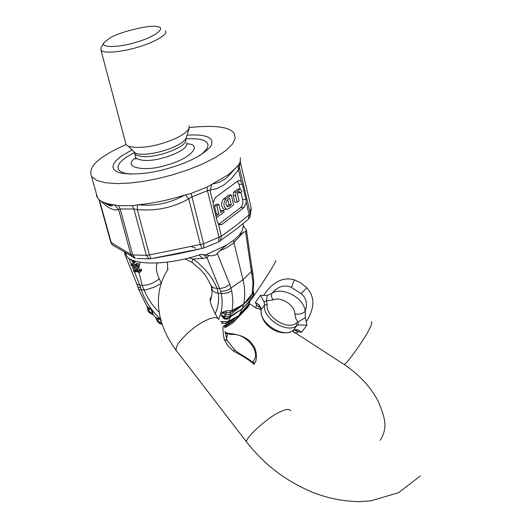 <?xml version="1.0" encoding="UTF-8"?>
<svg xmlns="http://www.w3.org/2000/svg" width="528" height="528" viewBox="0 0 528 528"><rect width="100%" height="100%" fill="white"/><g stroke="black" fill="none" stroke-linecap="round" stroke-linejoin="round"><path stroke-width="0.79" d="M242.9 223.76L243.309 225.799L246.451 229.99L245.606 231.581L243.599 232.188L239.072 235.303L233.732 240.319L226.327 245.249L219.622 250.892L216.044 254.813L211.682 255.869L201.181 254.39L199.32 254.879C162.347 267.115 128.918 264.053 126.443 255.552L125.433 253.044M234.181 239.877L233.165 240.662M233.732 240.319L233.957 242.774L242.979 279.734C245.065 287.958 245.263 296.116 243.586 304.201L232.076 311.711L229.99 312.589L226.499 312.84L222.281 312.365L221.397 315.506L225.034 317.981L224.664 316.391L229.673 316.569L228.961 317.632M130.713 259.261L133.353 262.548L134.6 262.588L134.185 261.598L132.937 261.558L132.455 260.845L133.445 260.819L133.287 260.443M134.185 261.598L134.957 261.023M135.538 261.202L135.755 261.73L134.6 262.588M136.27 265.518L137.128 265.954L136.607 266.449L136.27 265.518L136.759 265.155M134.244 270.343L134.759 269.848L135.049 271.121L134.237 270.343L134.785 269.933L134.237 270.343M132.488 264.99L131.927 265.406L132.033 265.076L133.287 265.716L134.323 268.62L133.379 269.511C133.221 271.339 134.059 272.151 135.907 271.953L135.445 269.201L136.402 268.481M135.445 269.201L136.356 268.336L137.848 272.263L137.874 270.026L137.042 267.683L138.191 266.825L139.59 270.442M137.234 270.805L136.904 271.201M135.056 270.692L134.567 270.098M137.042 267.683L137.986 266.785C138.158 264.95 137.313 264.132 135.458 264.33L135.914 267.102L135.01 267.967L133.373 264.607L131.353 264.106L130.918 265.056L131.927 265.406M131.175 264.238L133.162 263.129L135.267 264.66M135.604 264.218L137.227 263.248L138.811 264.073L139.22 265.828L138.191 266.825M137.848 272.263L139.96 272.257L140.62 271.121L139.96 269.788L139.095 271.306L138.336 271.306L137.874 270.026M139.484 270.442L138.336 271.306M139.96 269.788L141.141 268.904L141.814 270.224L139.96 272.257M140.62 271.121L141.814 270.224M248.747 303.897L238.973 315.526L225.865 323.453L225.542 325.321L223.72 325.763M238.973 315.526L225.542 325.321L224.506 326.799L236.94 318.589M220.414 321.552L226.802 321.684L225.859 323.453L221.496 322.931M222.512 321.433L222.552 323.275L222.07 323.664M226.802 321.684L228.122 321.572L239.125 315.401L247.863 305.837L249.223 303.91L249.473 302.511M222.123 312.305L226.01 310.926L226.499 312.84L225.166 314.642L224.664 316.391L221.397 315.506L222.123 312.305L225.166 314.642L230.215 314.695L229.673 316.569L242.213 308.887L226.934 319.235L224.07 318.872L221.245 315.414M223.799 318.688L225.034 317.981L226.354 318.417L228.446 317.968L242.22 308.788M243.52 304.359L230.215 314.688L229.984 312.596M226.01 310.926L232.076 310.523L243.586 304.201L242.213 308.887L250.582 300.076L248.734 303.91M230.531 310.622L229.984 312.589M228.815 317.75L232.637 315.341M228.248 318.635L228.452 317.962M253.915 294.637L252.377 298.096M252.833 272.91L253.79 282.15L252.965 292.01L252.146 293.845L243.586 304.306L253.427 293.106L253.519 295.284L252.965 297.145L242.286 308.735L239.177 315.269L236.445 319.136L232.419 323.195L224.941 327.835M248.437 302.359L242.286 308.735M243.586 304.306L253.519 295.284L253.948 294.518L253.433 291.436M252.965 291.997L253.433 293.106L253.15 291.027M247.969 307.039L247.46 307.626M249.044 303.349L248.78 305.857L247.731 307.329L236.445 319.136L226.802 325.433M237.395 318.113L236.656 318.886M239.125 315.401L249.031 305.527M229.482 323.684L236.504 319.011M161.218 321.268L159.628 322.423L161.449 323.829L161.495 322.212M161.086 320.819L158.506 318.43L156.446 319.394L157.727 321.862M159.628 322.423L156.638 319.453L155.905 317.632L158.572 318.351L157.615 321.757L159.311 323.301L159.628 322.423M158.572 318.351L161.033 320.628M162.017 323.842L161.449 323.829L162.175 324.324M146.791 306.247L150.077 308.517L147.609 308.682L147.299 308.326M151.84 314.252L152.414 311.764L150.124 312.325L147.609 308.682L147.279 306.841M188.885 257.954L193.07 259.004C204.389 267.254 212.414 277.081 217.14 288.479L218.229 293.324L221.159 293.449C223.073 302.577 222.229 311.071 218.632 318.919M220.658 291.436L221.159 293.449L223.357 293.495L227.66 292.776L231.792 290.948L229.799 284.44L225.086 287.45L219.628 288.578L220.658 291.436L225.337 290.809L229.33 289.186L242.979 279.734L251.427 271.451L252.985 282.777L252.179 294.987M126.113 254.324L125.129 253.341L124.601 253.664L124.806 252.681M159.212 312.424C152.255 305.461 147.239 298.016 144.164 290.103L142.138 285.391L138.93 272.276M160.69 319.354C151.127 310.299 144.718 300.511 141.445 289.984L140.811 288.044L137.854 286.902L137.63 286.202M161.047 283.576L154.169 287.199L146.269 289.74L141.445 289.984L138.593 289.225L138.428 288.71M150.077 308.517L152.486 311.692L149.978 308.563L148.045 310.966M152.486 311.692L153.285 314.761L151.589 313.922L150.124 312.325L149.47 312.84L148.064 310.985L147.048 306.643L138.593 289.225L136.528 283.206M153.285 314.761L153.681 315.322M252.305 270.197L252.727 272.349L252.021 274.435M267.234 295.409L266.541 300.703L264.073 301.831L260.462 295.37L267.234 295.409L271.795 293.509C277.926 286.367 284.473 284.341 291.443 287.417L301.099 293.608C306.365 298.056 307.738 303.95 305.21 311.296C302.544 313.837 299.072 314.675 294.796 313.81L295.832 318.648L297.983 322.291L298.214 324.944L306.966 325.189L305.29 317.678L296.294 323.136L296.809 325.677C286.876 334.092 262.31 318.325 264.541 304.986L261.109 309.745C258.859 323.07 283.338 338.778 293.258 330.363L296.809 325.677L298.214 324.944M296.294 323.136C287.338 330.7 265.195 316.496 267.188 304.471L266.541 300.703L273.108 299.924L271.366 296.657L271.795 293.509C280.269 286.255 303.857 296.611 305.21 311.296L305.29 317.678M306.075 321.935C314.86 308.372 315.104 296.993 306.821 287.786L301.033 283.061L294.413 279.84C282.962 276.639 272.639 281.886 263.459 295.581M260.344 307.402L258.773 307.052L259.868 306.715M260.872 308.906L260.924 310.16C261.314 328.528 283.397 337.405 293.146 330.488L293.977 330.059M260.911 310.299L260.832 308.702L258.951 306.022L259.961 306.834M267.188 304.471L264.541 304.986L264.073 301.831M292.915 330.653L294.307 329.954C296.492 329.901 297.409 330.033 297.059 330.356L295.779 329.828M295.614 329.815L295.482 330.594L294.809 329.848M293.568 332.013L295.647 333.373L298.558 331.795L295.482 330.594M258.773 307.052L256.74 304.973L255.552 307.652L257.143 308.537M343.339 363.957L292.446 330.97M260.462 295.37L255.354 302.524L259.024 304.801L261.004 308.161M255.354 302.524L256.74 304.973M273.108 299.924C280.348 296.063 294.895 304.973 294.796 313.81M294.591 329.71L298.122 329.901L301.607 332.191L306.966 325.189M298.558 331.795L301.607 332.191M225.139 332.732L227.357 333.815L226.598 338.996M254.199 364.538L254.199 364.538C250.166 360.637 243.223 356.143 233.369 351.054L227.766 345.622L224.182 339.332C222.486 329.729 222.473 325.387 224.136 326.291M252.377 362.076L252.965 361.337L253.763 363.64M252.965 361.337C262 352.889 246.14 332.884 231.832 334.462L230.683 333.676L227.231 333.148M231.832 334.462L227.357 333.815L227.066 333.089L225.106 332.039M167.627 269.788L167.528 262.132M191.631 246.761L195.65 248.12M161.179 283.16L159.251 278.731C156.499 272.936 155.747 267.709 156.994 263.056M201.181 254.39L204.296 255.143L207.002 257.664L202.851 258.456L193.07 259.004L191.822 262.205L192.205 262.475M202.851 258.456L198.977 254.991M212.144 287.041L211.919 289.456L212.87 290.928L215.153 292.393L218.229 293.324C219.179 300.828 218.097 307.745 214.969 314.061M210.54 300.465L212.045 293.403L211.352 286.242L214.137 288.017L219.628 288.578L207.002 257.664L208.969 255.446M226.327 245.249L205.854 254.833M243.309 225.799L242.345 230.498L239.072 235.303M109.316 38.386C117.619 32.413 150.843 24.149 157.285 26.717C166.511 27.284 155.813 36.722 136.316 42.194C121.348 47.078 100.135 48.55 103.996 42.702L109.316 38.386M165.37 30.98C169.046 33.95 153.582 42.907 136.996 47.434C123.308 51.586 104.458 54.021 101 50.292L101.079 47.599L103.996 42.702M188.925 125.789L189.281 127.961C186.292 133.703 176.966 138.937 161.311 143.675C147.992 147.523 136.99 148.381 128.304 146.256L126.086 144.639L125.605 142.817M187.07 135.135C206.851 134.026 214.79 137.683 210.89 146.117C203.597 154.796 189.446 162.215 168.445 168.353C150.678 173.494 134.838 175.078 120.912 173.111L116.549 171.58L113.87 169.448L112.933 166.855L113.626 163.964L115.698 160.954L120.681 156.545L132.033 149.879M189.354 127.519C215.629 124.918 230.624 127.004 234.34 133.775L235.198 138.336L232.492 144.038L225.839 150.586L215.457 157.489L202.211 164.155L187.394 170.069L172.346 174.9L158.123 178.537L144.613 181.177L130.673 182.985L117.242 183.605L105.527 182.767L96.723 180.378L91.615 176.596C88.836 169.864 93.284 162.862 104.98 155.595C110.167 152.123 117.19 148.454 126.053 144.593M216.401 217.879L215.978 216.176L218.836 214.025L216.797 205.762L218.803 204.263L220.836 212.52L223.667 210.388L224.083 212.084L216.348 217.879M220.466 211.009L221.298 210.382L223.667 210.388M216.797 205.762L214.421 205.755L216.427 204.263L218.803 204.263M214.421 205.755L216.46 214.018L218.836 214.025M216.46 214.018L215.556 214.691M227.693 199.637L228.914 204.653L226.835 206.217M231.284 204.653L229.7 198.139L227.218 199.993C225.449 202.633 225.581 204.89 227.627 206.765L228.809 206.514L231.284 204.653L228.914 204.653M228.228 208.956L226.433 209.339C223.318 206.474 223.113 203.042 225.812 199.036L231.264 194.971L233.653 204.864L228.228 208.956M231.264 194.971L228.895 194.984L223.443 199.036C220.744 203.042 220.948 206.474 224.057 209.332L225.113 209.332M235.58 195.617L236.016 192.166L240.148 189.083L241.844 190.925L241.969 191.453L240.029 192.905L239.27 191.4L237.673 192.469L237.494 193.987L239.118 200.739L237.164 202.211L235.58 195.617L233.218 195.624L234.802 202.217L237.164 202.211M237.593 192.621L240.029 192.905M237.976 189.097L233.653 192.179L233.218 195.624M237.732 181.018L215.384 197.538L213.134 202.778L213.371 205.861L217.173 221.232L218.295 223.661L219.839 224.842L221.998 224.393L244.081 207.557L246.239 202.435L245.962 199.432L242.359 184.292L241.336 181.863L239.692 180.596L237.732 181.018M240.9 192.251L242.623 199.439C243.223 202.99 242.59 205.696 240.715 207.55L218.79 224.215M237.402 181.262L239.006 184.325L240.148 189.083L237.785 189.097M240.365 157.799L240.273 161.35L239.488 163.528L237.197 166.591L228.433 174.676L207.082 187.097L191.162 193.393L184.444 195.162C168.511 200.132 153.153 203.346 138.356 204.798C154.935 206.408 170.293 203.194 184.444 195.162M100.947 200.963C107.93 208.164 113.817 211.015 118.609 209.524L120.193 208.963L133.921 208.996L137.306 209.576C155.694 211.319 172.841 207.742 188.747 198.851L191.783 196.918L207.458 190.714L216.81 188.615L224.334 184.668L231.31 178.669L237.593 170.9L238.432 169.673L238.22 165.198M241.336 181.863L238.432 169.673L239.375 167.409L239.488 163.528M104.617 202.693L109.435 204.93L113.731 204.791L111.184 204.395C104.108 203.089 99.561 200.924 97.522 197.908L96.433 195.558L97.046 196.192M103.838 202.389C109.256 205.966 112.147 206.864 112.51 205.095L111.184 204.395M96.862 195.532L96.367 195.268M251.269 208.831L250.067 216.764L250.338 213.47L239.375 167.409L240.24 161.726L251.084 207.431L250.338 213.47L249.183 214.797L235.554 225.892L221.39 236.207L203.61 243.797L149.444 254.951L146.355 255.314L132.7 254.965L130.858 254.476L118.609 209.524L114.424 204.897L113.731 204.791M185.486 194.852L188.747 198.851L200.363 244.708L202.099 248.457L150.876 258.713L149.444 254.951L137.306 209.576L137.405 204.904L132.416 205.682L118.49 205.669L114.424 204.897M138.356 204.798L137.405 204.904M213.134 202.778L210.078 190.403L211.735 184.477M212.573 184.041L219.45 182.173L226.043 178.457L237.95 165.568M118.49 205.669L120.193 208.963L132.7 254.965L135.28 258.311L132.033 256.634L130.858 254.476L110.781 242.253M246.239 202.435L249.183 214.797L248.371 219.146L247.817 219.622M218.295 223.661L221.39 236.207L220.222 240.953L219.377 241.52M191.162 193.393L203.61 243.797L203.801 247.962L202.336 248.404M154.605 258.106L177.619 253.915L199.135 249.163M132.416 205.682L133.921 208.996L146.355 255.314L148.929 258.832L151.133 258.674M99.396 199.888L111.316 242.939L112.2 244.761L135.247 258.291M98.941 199.498L110.854 242.517L112.2 244.761L114.715 246.437M219.622 250.892L225.938 248.147L232.98 243.54L243.599 232.188M134.059 260.726L132.937 261.558M136.039 270.877L137.003 270.158M134.237 265.815L135.234 265.069M137.98 266.792L139.135 265.934M228.98 317.618L226.347 318.417L228.34 318.034L230.604 316.635L227.825 322.615M231.792 290.948L232.874 300.782L232.076 311.711M232.63 315.341L230.67 316.582M247.863 305.837L250.265 300.386M159.456 323.426L161.885 324.337M134.449 271.933L139.828 285.298L136.884 284.09L124.608 253.664M128.872 258.093L131.307 264.132M131.802 265.366L133.445 269.452M140.811 288.044L139.828 285.298L142.138 285.391C148.493 285.278 154.196 283.054 159.251 278.731M294.413 279.84L291.443 287.417M306.821 287.786L301.099 293.608M380.252 440.312C388.212 426.947 384.872 418.46 378.939 402.765C371.395 387.757 359.746 374.959 343.985 364.373C344.982 366.61 365.435 338.158 369.791 328.119C371.851 324.02 372.326 321.961 371.217 321.928M253.387 296.426C261.413 284.816 267.953 274.725 273.016 266.138C275.326 262.205 276.17 260.383 275.557 260.667M250.384 300.544L251.513 299.033M290.651 410.903C289.641 408.712 286.361 408.949 280.81 411.616C268.897 416.011 243.23 439.494 246.82 442.286L247.87 443.645M233.369 351.054L234.815 350.057C242.385 356.143 245.903 356.73 251.592 361.449M253.79 363.686L254.714 362.485M224.182 339.332L227.337 340.685L234.696 349.958M218.975 319.724C217.576 317.064 214.078 316.912 208.468 319.268C197.538 323.974 187.625 331.815 178.728 342.784L176.807 346.157L176.029 348.724L176.068 350.229L177.375 351.932M139.352 265.115L140.098 262.244M138.904 268.831L139.22 265.828M185.117 258.898L191.822 262.205L200.039 269.181L204.065 273.709C204.917 274.144 207.346 278.322 211.352 286.242L210.712 284.632M229.799 284.44L217.358 253.638M246.53 230.578L251.645 266.303L250.747 267.465L251.427 271.451L252.219 269.768L251.684 266.574M245.606 231.581L250.747 267.465M189.281 127.961L186.252 137.795C182.497 147.233 146.315 157.885 135.326 153.074L133.082 150.896M185.869 139.022C186.648 143.708 179.309 148.573 163.852 153.595C150.315 157.423 140.692 157.654 134.97 154.288L134.633 152.401M186.826 142.844C187.612 147.569 180.286 152.44 164.842 157.463C151.318 161.284 141.702 161.495 135.98 158.103L135.577 156.585M186.655 143.847C203.009 143.926 191.763 158.717 165.561 165.396C144.25 172.286 121.044 167.303 135.769 157.733M131.32 174.141L125.083 173.29L120.615 171.607L118.239 169.198L117.982 166.294L119.585 163.132L122.635 159.958L126.654 156.935L134.33 152.533M185.935 138.64L198.119 138.93L203.333 140.171L206.699 142.131L208.138 145.055L206.864 148.936L202.422 153.549L199.03 155.998M228.809 206.514L227.146 206.514M225.812 199.036L223.443 199.036M239.864 192.212L237.831 192.225M233.653 192.179L236.016 192.166M218.962 224.36L221.998 224.393M240.715 207.55L244.081 207.557M250.067 216.764L248.371 219.146L234.571 230.432L218.566 241.963L219.061 237.554L207.458 190.714L207.082 187.097M239.006 184.325L242.359 184.292M242.623 199.439L245.962 199.432M203.504 248.068L218.044 242.207M136.996 258.489L149.945 258.812M137.056 271.088L135.907 271.953M252.608 297.845L248.378 302.425M253.381 296.459L252.582 297.878M249.513 302.425L248.926 305.692L247.79 307.27L236.623 318.919M224.532 326.911L229.357 323.77M156.453 319.4L155.734 317.559L153.384 314.985L149.47 312.84M224.928 327.789L232.419 323.195M249.625 303.851L255.552 307.652L260.944 309.639M420.427 475.906L398.442 492.743L370.722 500.881L359.825 501.6C344.85 501.56 329.762 498.722 314.563 493.086C287.371 482.222 264.792 465.287 246.82 442.286L176.068 350.229C168.161 339.682 162.829 328.541 160.063 316.8C156.288 299.112 158.941 283.252 168.01 269.221M253.849 363.607C257.869 361.957 256.938 348.916 252.516 344.546C248.767 338.6 241.6 334.97 231.026 333.65M225.02 331.65L227.053 340.078M217.681 318.067C210.401 305.468 208.382 298.426 211.629 296.947M198.785 255.057L201.076 254.41M139.141 265.927L137.986 266.785M125.822 253.262L126.443 255.552M101 50.292L126.086 144.639M128.304 146.256L135.326 153.074L134.97 154.288L135.98 158.103L135.703 159.106L136.211 158.4M224.057 209.332L226.433 209.339M237.197 166.591L238.075 165.389M239.692 180.596L238.531 180.609M91.615 176.596L97.522 197.908"/></g></svg>
